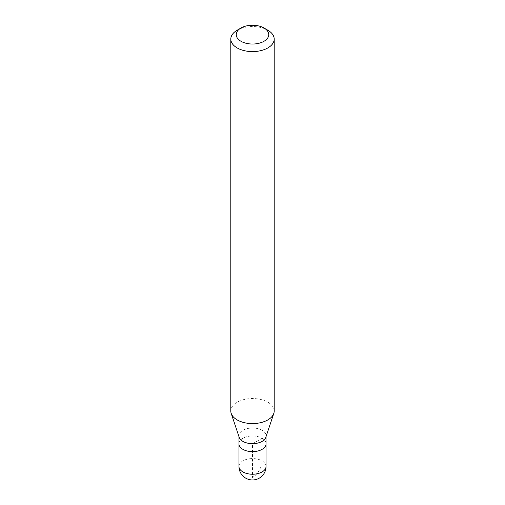 <?xml version="1.0" encoding="UTF-8"?>
<svg xmlns="http://www.w3.org/2000/svg" width="505" height="505" viewBox="0 0 505 505"><rect width="100%" height="100%" fill="white"/><g stroke="black" fill="none" stroke-linecap="round" stroke-linejoin="round"><path stroke-width="0.38" stroke-dasharray="2.52 1.89" d="M238.941 443.813A13.559 7.827 180 0 1 242.911 438.277A13.559 7.827 180 0 1 257.689 436.579A13.559 7.827 180 0 1 266.059 443.813A13.559 7.827 0 0 0 257.689 436.579A13.559 7.827 0 0 0 242.911 438.277A13.559 7.827 0 0 0 238.941 443.813M239.187 437.324A13.559 7.827 180 0 1 238.941 435.84A13.559 7.827 180 0 1 242.911 430.304A13.559 7.827 180 0 1 257.689 428.612A13.559 7.827 180 0 1 266.059 435.84A13.559 7.827 180 0 1 265.813 437.324M274.196 411.051A21.696 12.524 0 0 0 260.801 399.48A21.696 12.524 0 0 0 237.161 402.195A21.696 12.524 0 0 0 230.804 411.051M237.161 30.218A21.696 12.524 180 0 1 267.839 30.218M262.089 460.863L262.089 438.277L252.5 443.813L252.5 477.465A13.559 7.827 120 0 0 262.089 460.863M266.059 466.399A13.559 7.827 0 0 0 257.689 459.165A13.559 7.827 0 0 0 242.911 460.863A13.559 7.827 0 0 0 238.941 466.399M238.941 435.84L238.941 436.591M266.059 435.84L266.059 436.591"/><path stroke-width="0.76" d="M262.089 449.349A13.559 7.827 180 0 1 247.311 451.047A13.559 7.827 180 0 1 238.941 443.813A13.559 7.827 0 0 0 247.311 451.047A13.559 7.827 0 0 0 262.089 449.349A13.559 7.827 0 0 0 266.059 443.813A13.559 7.827 180 0 1 262.089 449.349M273.798 413.425L265.813 437.324A13.559 7.827 180 0 1 262.089 441.376A13.559 7.827 180 0 1 248.529 443.327A13.559 7.827 180 0 1 239.187 437.324L231.202 413.425A21.696 12.524 0 0 0 246.143 423.026A21.696 12.524 0 0 0 267.839 419.908A21.696 12.524 0 0 0 273.798 413.425A21.696 12.524 0 0 0 274.196 411.051L274.196 39.074A21.696 12.524 180 0 1 267.839 47.931A21.696 12.524 180 0 1 244.199 50.645A21.696 12.524 180 0 1 230.804 39.074A21.696 12.524 180 0 1 237.161 30.218L240.992 28.002A16.267 9.393 180 0 1 264.008 28.002A16.267 9.393 180 0 1 264.008 41.284A16.267 9.393 180 0 1 240.992 41.284A16.267 9.393 180 0 1 240.992 28.002L237.161 30.218M230.804 39.074L230.804 411.051A21.696 12.524 0 0 0 231.202 413.425M264.008 28.002L267.839 30.218A21.696 12.524 180 0 1 274.196 39.074M238.941 436.591L238.941 466.399A13.559 7.827 0 0 0 247.311 473.627A13.559 7.827 0 0 0 262.089 471.935A13.559 7.827 0 0 0 266.059 466.399L266.059 436.591M238.941 466.399A13.559 13.559 0 0 0 259.28 478.14A13.559 13.559 0 0 0 266.059 466.399"/></g></svg>
